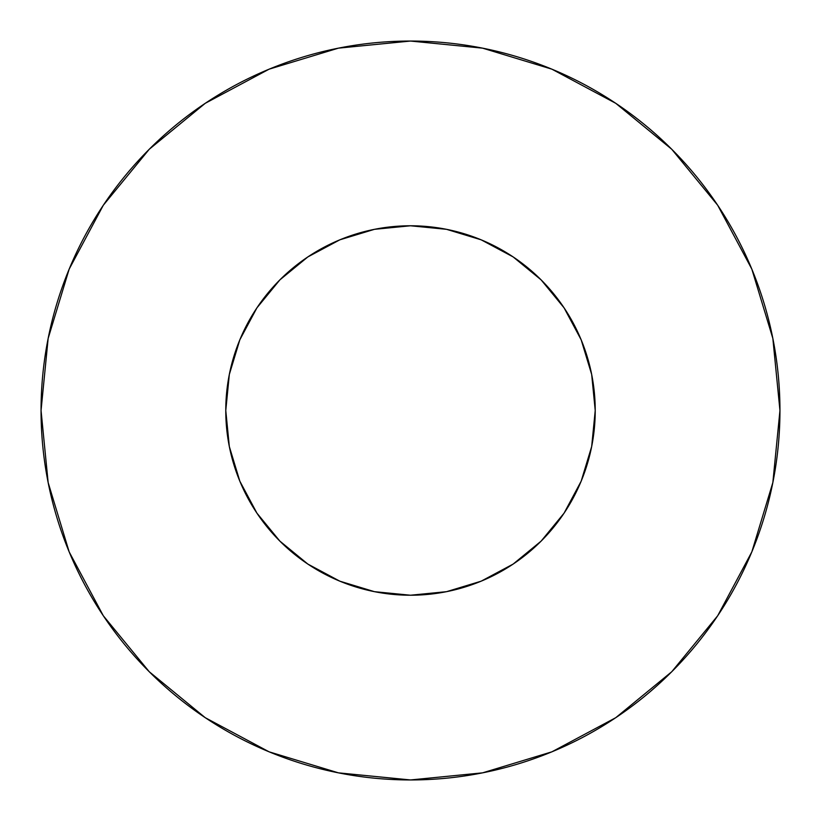 <?xml version="1.0" encoding="UTF-8"?>
<svg xmlns="http://www.w3.org/2000/svg" width="821" height="821" viewBox="0 0 821 821"><rect width="100%" height="100%" fill="white"/><g stroke="black" fill="none" stroke-linecap="round" stroke-linejoin="round"><path stroke-width="1.23" d="M225.775 410.5A184.725 184.725 0 0 1 410.5 225.775A184.725 184.725 0 0 1 595.225 410.5A184.725 184.725 0 0 1 410.5 595.225A184.725 184.725 0 0 1 225.775 410.5L229.326 446.542L239.835 481.188L256.911 513.125L279.879 541.121L307.875 564.089L339.812 581.165L374.458 591.674L410.5 595.225L446.542 591.674L481.188 581.165L513.125 564.089L541.121 541.121L564.089 513.125L581.165 481.188L591.674 446.542L595.225 410.5L591.674 374.458L581.165 339.812L564.089 307.875L541.121 279.879L513.125 256.911L481.188 239.835L446.542 229.326L410.5 225.775L374.458 229.326L339.812 239.835L307.875 256.911L279.879 279.879L256.911 307.875L239.835 339.812L229.326 374.458L225.775 410.5M41.05 410.5A369.45 369.45 0 0 1 410.5 41.05A369.45 369.45 0 0 1 779.95 410.5A369.45 369.45 0 0 1 410.5 779.95A369.45 369.45 0 0 1 41.05 410.5L48.152 482.574L69.169 551.886L103.313 615.76L149.258 671.742L205.24 717.687L269.114 751.831L338.426 772.848L410.5 779.95L482.574 772.848L551.886 751.831L615.76 717.687L671.742 671.742L717.687 615.76L751.831 551.886L772.848 482.574L779.95 410.5L772.848 338.426L751.831 269.114L717.687 205.24L671.742 149.258L615.76 103.313L551.886 69.169L482.574 48.152L410.5 41.05L338.426 48.152L269.114 69.169L205.24 103.313L149.258 149.258L103.313 205.24L69.169 269.114L48.152 338.426L41.05 410.5M590.402 452.453L581.165 481.188M368.547 590.402L339.812 581.165M237.608 475.564L229.326 446.542M344.03 238.152L374.458 229.326M585.229 350.546L589.735 365.786M717.687 205.24L671.742 149.258L615.853 103.384M205.24 103.313L149.258 149.258L103.384 205.147M103.313 615.76L149.258 671.742L205.147 717.616M615.76 717.687L671.742 671.742L717.616 615.853"/></g></svg>
